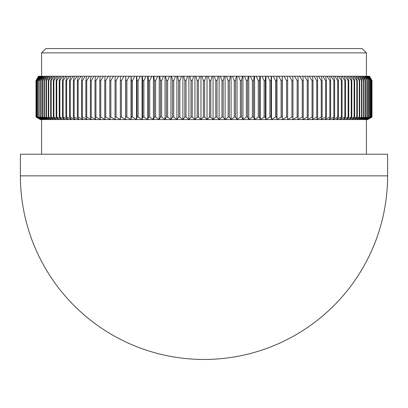 <?xml version="1.0" encoding="UTF-8"?>
<svg xmlns="http://www.w3.org/2000/svg" width="408" height="408" viewBox="0 0 408 408"><rect width="100%" height="100%" fill="white"/><g stroke="black" fill="none" stroke-linecap="round" stroke-linejoin="round"><path stroke-width="0.61" d="M41.616 52.877L45.946 48.547L362.054 48.547L366.384 52.877L41.616 52.877L41.616 76.26M20.4 175.853L20.4 154.204L387.6 154.204L387.6 175.853L20.4 175.853A183.6 183.6 0 0 0 204 359.453A183.6 183.6 0 0 0 387.6 175.853M204.617 117.06L207.024 119.559L209.595 117.06L210.824 117.06L213.068 119.559L215.796 117.06L217.02 117.06L219.101 119.559L221.977 117.06L223.201 117.06L225.114 119.559L228.138 117.06L229.357 117.06L231.096 119.559L234.269 117.06L235.477 117.06L237.043 119.559L240.353 117.06L241.551 117.06L242.944 119.559L246.391 117.06L247.579 117.06L248.793 119.559L252.368 117.06L253.546 117.06L254.582 119.559L258.279 117.06L259.442 117.06L260.299 119.559L264.119 117.06L265.266 117.06L265.94 119.559L269.877 117.06L271.004 117.06L271.493 119.559L275.543 117.06L276.655 117.06L276.961 119.559L281.107 117.06L282.198 117.06L282.326 119.559L286.574 117.06L287.64 117.06L287.579 119.559L291.924 117.06L292.97 117.06L292.725 119.559L297.151 117.06L298.177 117.06L297.748 119.559L302.257 117.06L303.251 117.06L302.639 119.559L307.224 117.06L308.193 117.06L307.397 119.559L312.054 117.06L312.992 117.06L312.018 119.559L316.736 117.06L317.643 117.06L316.486 119.559L321.259 117.06L322.136 117.06L320.805 119.559L325.625 117.06L326.471 117.06L324.962 119.559L329.827 117.06L330.638 117.06L328.955 119.559L333.851 117.06L334.631 117.06L332.775 119.559L337.707 117.06L338.446 117.06L336.421 119.559L341.374 117.06L342.077 117.06L339.884 119.559L344.852 117.06L345.52 117.06L343.164 119.559L348.141 117.06L348.769 117.06L346.254 119.559L351.232 117.06L351.824 117.06L349.146 119.559L354.124 117.06L354.669 117.06L351.844 119.559L356.806 117.06L357.316 117.06L354.338 119.559L359.285 117.06L359.749 117.06L356.628 119.559L361.549 117.06L361.973 117.06L358.709 119.559L363.599 117.06L360.58 119.559L365.43 117.06L362.233 119.559L367.037 117.06L363.671 119.559L368.674 117.06L364.895 119.559L369.796 117.06L365.894 119.559L370.683 117.06L366.675 119.559L371.351 117.06L367.236 119.559L371.785 117.06L367.567 119.559L371.994 117.06L367.679 119.559L200.976 119.559L203.383 117.06L204.617 117.06L204.617 80.59L203.383 80.59L201.996 76.26L206.004 76.26L204.617 80.59M203.383 117.06L203.383 80.59M371.969 117.06L371.969 80.59L369.434 76.26L371.969 80.59M367.679 119.559L371.994 117.06L371.994 80.59L369.51 76.26M371.785 117.06L371.785 80.59L369.133 76.26L371.785 80.59M371.719 117.06L371.719 80.59M371.351 117.06L371.351 80.59L368.608 76.26L368.98 76.26L371.351 80.59M371.239 117.06L371.239 80.59M370.683 117.06L370.683 80.59L367.858 76.26L368.373 76.26L370.683 80.59M370.525 117.06L370.525 80.59M369.796 117.06L369.796 80.59L366.884 76.26L367.547 76.26L369.796 80.59M369.592 117.06L369.592 80.59M368.674 117.06L368.674 80.59L365.685 76.26L366.496 76.26L368.674 80.59M368.429 117.06L368.429 80.59M367.333 117.06L367.333 80.59L364.267 76.26L365.221 76.26L367.333 80.59M367.037 117.06L367.037 80.59M365.767 117.06L365.767 80.59L365.43 80.59L362.63 76.26L363.732 76.26L365.767 80.59M365.43 117.06L365.43 80.59M363.977 117.06L363.977 80.59L363.599 80.59L360.779 76.26L362.018 76.26L363.977 80.59M363.599 117.06L363.599 80.59M361.973 117.06L361.973 80.59L361.549 80.59L358.714 76.26L360.091 76.26L361.973 80.59M361.549 117.06L361.549 80.59M359.749 117.06L359.749 80.59L359.285 80.59L356.434 76.26L357.949 76.26L359.749 80.59M359.285 117.06L359.285 80.59M357.316 117.06L357.316 80.59L356.806 80.59L353.945 76.26L355.598 76.26L357.316 80.59M356.806 117.06L356.806 80.59M354.669 117.06L354.669 80.59L354.124 80.59L351.257 76.26L353.042 76.26L354.669 80.59M354.124 117.06L354.124 80.59M351.824 117.06L351.824 80.59L351.232 80.59L348.361 76.26L350.278 76.26L351.824 80.59M351.232 117.06L351.232 80.59M348.769 117.06L348.769 80.59L348.141 80.59L345.275 76.26L347.32 76.26L348.769 80.59M348.141 117.06L348.141 80.59M345.52 117.06L345.52 80.59L344.852 80.59L341.991 76.26L344.163 76.26L345.52 80.59M344.852 117.06L344.852 80.59M342.077 117.06L342.077 80.59L341.374 80.59L338.518 76.26L340.813 76.26L342.077 80.59M341.374 117.06L341.374 80.59M338.446 117.06L338.446 80.59L337.707 80.59L334.866 76.26L337.278 76.26L338.446 80.59M337.707 117.06L337.707 80.59M334.631 117.06L334.631 80.59L333.851 80.59L331.031 76.26L333.56 76.26L334.631 80.59M333.851 117.06L333.851 80.59M330.638 117.06L330.638 80.59L329.827 80.59L327.022 76.26L329.669 76.26L330.638 80.59M329.827 117.06L329.827 80.59M326.471 117.06L326.471 80.59L325.625 80.59L322.845 76.26L325.599 76.26L326.471 80.59M325.625 117.06L325.625 80.59M322.136 117.06L322.136 80.59L321.259 80.59L318.51 76.26L321.371 76.26L322.136 80.59M321.259 117.06L321.259 80.59M317.643 117.06L317.643 80.59L316.736 80.59L314.017 76.26L316.975 76.26L317.643 80.59M316.736 117.06L316.736 80.59M312.992 117.06L312.992 80.59L312.054 80.59L309.371 76.26L312.431 76.26L312.992 80.59M312.054 117.06L312.054 80.59M308.193 117.06L308.193 80.59L307.224 80.59L304.582 76.26L307.734 76.26L308.193 80.59M307.224 117.06L307.224 80.59M303.251 117.06L303.251 80.59L302.257 80.59L299.656 76.26L302.899 76.26L303.251 80.59M302.257 117.06L302.257 80.59M298.177 117.06L298.177 80.59L297.151 80.59L294.601 76.26L297.927 76.26L298.177 80.59M297.151 117.06L297.151 80.59M292.97 117.06L292.97 80.59L291.924 80.59L289.42 76.26L292.827 76.26L292.97 80.59M291.924 117.06L291.924 80.59M287.64 117.06L287.64 80.59L286.574 80.59L284.126 76.26L287.604 76.26L287.64 80.59M286.574 117.06L286.574 80.59M282.198 117.06L282.198 80.59L281.107 80.59L278.715 76.26L282.27 76.26L282.198 80.59M281.107 117.06L281.107 80.59M276.655 117.06L276.655 80.59L275.543 80.59L273.207 76.26L276.828 76.26L276.655 80.59M275.543 117.06L275.543 80.59M271.004 117.06L271.004 80.59L269.877 80.59L267.607 76.26L271.289 76.26L271.004 80.59M269.877 117.06L269.877 80.59M265.266 117.06L265.266 80.59L264.119 80.59L261.916 76.26L265.654 76.26L265.266 80.59M264.119 117.06L264.119 80.59M259.442 117.06L259.442 80.59L258.279 80.59L256.147 76.26L259.937 76.26L259.442 80.59M258.279 117.06L258.279 80.59M253.546 117.06L253.546 80.59L252.368 80.59L250.308 76.26L254.143 76.26L253.546 80.59M252.368 117.06L252.368 80.59M247.579 117.06L247.579 80.59L246.391 80.59L244.402 76.26L248.278 76.26L247.579 80.59M246.391 117.06L246.391 80.59M241.551 117.06L241.551 80.59L240.353 80.59L238.445 76.26L242.357 76.26L241.551 80.59M240.353 117.06L240.353 80.59M235.477 117.06L235.477 80.59L234.269 80.59L232.443 76.26L236.38 76.26L235.477 80.59M234.269 117.06L234.269 80.59M229.357 117.06L229.357 80.59L228.138 80.59L226.394 76.26L230.362 76.26L229.357 80.59M228.138 117.06L228.138 80.59M223.201 117.06L223.201 80.59L221.977 80.59L220.32 76.26L224.303 76.26L223.201 80.59M221.977 117.06L221.977 80.59M217.02 117.06L217.02 80.59L215.796 80.59L214.226 76.26L218.219 76.26L217.02 80.59M215.796 117.06L215.796 80.59M210.824 117.06L210.824 80.59L209.595 80.59L208.111 76.26L212.119 76.26L210.824 80.59M209.595 117.06L209.595 80.59M198.405 117.06L200.976 119.559L194.932 119.559L197.176 117.06L198.405 117.06L198.405 80.59L197.176 80.59L195.881 76.26L199.889 76.26L198.405 80.59M197.176 117.06L197.176 80.59M192.204 117.06L194.932 119.559L188.899 119.559L190.98 117.06L192.204 117.06L192.204 80.59L190.98 80.59L189.781 76.26L193.774 76.26L192.204 80.59M190.98 117.06L190.98 80.59M186.023 117.06L188.899 119.559L182.886 119.559L184.799 117.06L186.023 117.06L186.023 80.59L184.799 80.59L183.697 76.26L187.68 76.26L186.023 80.59M184.799 117.06L184.799 80.59M179.862 117.06L182.886 119.559L176.904 119.559L178.643 117.06L179.862 117.06L179.862 80.59L178.643 80.59L177.638 76.26L181.606 76.26L179.862 80.59M178.643 117.06L178.643 80.59M173.731 117.06L176.904 119.559L170.957 119.559L172.523 117.06L173.731 117.06L173.731 80.59L172.523 80.59L171.62 76.26L175.557 76.26L173.731 80.59M172.523 117.06L172.523 80.59M167.647 117.06L170.957 119.559L165.056 119.559L166.449 117.06L167.647 117.06L167.647 80.59L166.449 80.59L165.643 76.26L169.555 76.26L167.647 80.59M166.449 117.06L166.449 80.59M161.609 117.06L165.056 119.559L159.207 119.559L160.421 117.06L161.609 117.06L161.609 80.59L160.421 80.59L159.722 76.26L163.598 76.26L161.609 80.59M160.421 117.06L160.421 80.59M155.632 117.06L159.207 119.559L153.418 119.559L154.454 117.06L155.632 117.06L155.632 80.59L154.454 80.59L153.857 76.26L157.692 76.26L155.632 80.59M154.454 117.06L154.454 80.59M149.721 117.06L153.418 119.559L147.701 119.559L148.558 117.06L149.721 117.06L149.721 80.59L148.558 80.59L148.063 76.26L151.852 76.26L149.721 80.59M148.558 117.06L148.558 80.59M143.881 117.06L147.701 119.559L142.061 119.559L142.734 117.06L143.881 117.06L143.881 80.59L142.734 80.59L142.346 76.26L146.084 76.26L143.881 80.59M142.734 117.06L142.734 80.59M138.123 117.06L142.061 119.559L136.507 119.559L136.996 117.06L138.123 117.06L138.123 80.59L136.996 80.59L136.711 76.26L140.393 76.26L138.123 80.59M136.996 117.06L136.996 80.59M132.457 117.06L136.507 119.559L131.039 119.559L131.345 117.06L132.457 117.06L132.457 80.59L131.345 80.59L131.172 76.26L134.793 76.26L132.457 80.59M131.345 117.06L131.345 80.59M126.893 117.06L131.039 119.559L125.674 119.559L125.802 117.06L126.893 117.06L126.893 80.59L125.802 80.59L125.73 76.26L129.285 76.26L126.893 80.59M125.802 117.06L125.802 80.59M121.426 117.06L125.674 119.559L120.421 119.559L120.36 117.06L121.426 117.06L121.426 80.59L120.36 80.59L120.396 76.26L123.874 76.26L121.426 80.59M120.36 117.06L120.36 80.59M116.076 117.06L120.421 119.559L115.275 119.559L115.031 117.06L116.076 117.06L116.076 80.59L115.031 80.59L115.173 76.26L118.58 76.26L116.076 80.59M115.031 117.06L115.031 80.59M110.849 117.06L115.275 119.559L110.252 119.559L109.823 117.06L110.849 117.06L110.849 80.59L109.823 80.59L110.073 76.26L113.398 76.26L110.849 80.59M109.823 117.06L109.823 80.59M105.743 117.06L110.252 119.559L105.361 119.559L104.749 117.06L105.743 117.06L105.743 80.59L104.749 80.59L105.101 76.26L108.344 76.26L105.743 80.59M104.749 117.06L104.749 80.59M100.776 117.06L105.361 119.559L100.603 119.559L99.807 117.06L100.776 117.06L100.776 80.59L99.807 80.59L100.266 76.26L103.418 76.26L100.776 80.59M99.807 117.06L99.807 80.59M95.946 117.06L100.603 119.559L95.982 119.559L95.008 117.06L95.946 117.06L95.946 80.59L95.008 80.59L95.569 76.26L98.629 76.26L95.946 80.59M95.008 117.06L95.008 80.59M91.264 117.06L95.982 119.559L91.514 119.559L90.357 117.06L91.264 117.06L91.264 80.59L90.357 80.59L91.025 76.26L93.983 76.26L91.264 80.59M90.357 117.06L90.357 80.59M86.741 117.06L91.514 119.559L87.195 119.559L85.864 117.06L86.741 117.06L86.741 80.59L85.864 80.59L86.629 76.26L89.49 76.26L86.741 80.59M85.864 117.06L85.864 80.59M82.375 117.06L87.195 119.559L83.038 119.559L81.529 117.06L82.375 117.06L82.375 80.59L81.529 80.59L82.401 76.26L85.155 76.26L82.375 80.59M81.529 117.06L81.529 80.59M78.173 117.06L83.038 119.559L79.045 119.559L77.362 117.06L78.173 117.06L78.173 80.59L77.362 80.59L78.331 76.26L80.978 76.26L78.173 80.59M77.362 117.06L77.362 80.59M74.149 117.06L79.045 119.559L75.225 119.559L73.369 117.06L74.149 117.06L74.149 80.59L73.369 80.59L74.44 76.26L76.969 76.26L74.149 80.59M73.369 117.06L73.369 80.59M70.293 117.06L75.225 119.559L71.579 119.559L69.554 117.06L70.293 117.06L70.293 80.59L69.554 80.59L70.722 76.26L73.134 76.26L70.293 80.59M69.554 117.06L69.554 80.59M66.626 117.06L71.579 119.559L68.116 119.559L65.923 117.06L66.626 117.06L66.626 80.59L65.923 80.59L67.187 76.26L69.482 76.26L66.626 80.59M65.923 117.06L65.923 80.59M63.148 117.06L68.116 119.559L64.836 119.559L62.48 117.06L63.148 117.06L63.148 80.59L62.48 80.59L63.837 76.26L66.009 76.26L63.148 80.59M62.48 117.06L62.48 80.59M59.859 117.06L64.836 119.559L61.746 119.559L59.231 117.06L59.859 117.06L59.859 80.59L59.231 80.59L60.68 76.26L62.725 76.26L59.859 80.59M59.231 117.06L59.231 80.59M56.768 117.06L61.746 119.559L58.854 119.559L56.177 117.06L56.768 117.06L56.768 80.59L56.177 80.59L57.722 76.26L59.639 76.26L56.768 80.59M56.177 117.06L56.177 80.59M53.876 117.06L58.854 119.559L56.156 119.559L53.331 117.06L53.876 117.06L53.876 80.59L53.331 80.59L54.958 76.26L56.743 76.26L53.876 80.59M53.331 117.06L53.331 80.59M51.194 117.06L56.156 119.559L53.662 119.559L50.684 117.06L51.194 117.06L51.194 80.59L50.684 80.59L52.403 76.26L54.055 76.26L51.194 80.59M50.684 117.06L50.684 80.59M48.715 117.06L53.662 119.559L51.372 119.559L48.251 117.06L48.715 117.06L48.715 80.59L48.251 80.59L50.051 76.26L51.566 76.26L48.715 80.59M48.251 117.06L48.251 80.59M46.451 117.06L51.372 119.559L49.292 119.559L46.028 117.06L46.451 117.06L46.451 80.59L46.028 80.59L47.909 76.26L49.286 76.26L46.451 80.59M46.028 117.06L46.028 80.59M44.401 117.06L49.292 119.559L47.42 119.559L44.023 117.06L44.401 117.06L44.401 80.59L44.023 80.59L45.982 76.26L47.221 76.26L44.401 80.59M44.023 117.06L44.023 80.59M42.57 117.06L47.42 119.559L45.767 119.559L42.233 117.06L42.57 117.06L42.57 80.59L42.233 80.59L44.268 76.26L45.37 76.26L42.57 80.59M42.233 117.06L42.233 80.59M40.963 117.06L45.767 119.559L44.329 119.559L40.667 117.06L40.963 117.06L40.963 80.59L40.667 80.59L42.779 76.26L43.733 76.26L40.963 80.59M40.667 117.06L40.667 80.59M39.571 117.06L44.329 119.559L43.105 119.559L39.326 117.06L39.326 80.59L41.504 76.26L42.315 76.26L39.571 80.59M39.326 117.06L39.326 80.59M38.408 117.06L43.105 119.559L42.106 119.559L38.204 117.06L38.204 80.59L40.453 76.26L41.116 76.26L38.408 80.59M38.204 117.06L38.204 80.59M37.475 117.06L42.106 119.559L41.325 119.559L37.317 117.06L37.317 80.59L39.627 76.26L40.142 76.26L37.475 80.59M37.317 117.06L37.317 80.59M36.761 117.06L41.325 119.559L40.764 119.559L36.649 117.06L36.649 80.59L39.02 76.26L39.392 76.26L36.761 80.59M36.649 117.06L36.649 80.59M36.281 117.06L40.764 119.559L36.215 117.06L36.215 80.59L38.867 76.26L36.281 80.59M36.215 117.06L36.215 80.59M36.032 117.06L40.433 119.559L36.006 117.06L36.006 80.59L38.566 76.26L36.032 80.59M36.006 117.06L36.006 80.59L36.006 117.06L40.321 119.559M38.49 76.26L36.006 80.59M40.453 76.26L40.142 76.26M41.504 76.26L41.116 76.26M42.779 76.26L42.315 76.26M44.268 76.26L43.733 76.26M45.982 76.26L45.37 76.26M47.909 76.26L47.221 76.26M50.051 76.26L49.286 76.26M52.403 76.26L51.566 76.26M54.958 76.26L54.055 76.26M57.722 76.26L56.743 76.26M60.68 76.26L59.639 76.26M63.837 76.26L62.725 76.26M67.187 76.26L66.009 76.26M70.722 76.26L69.482 76.26M74.44 76.26L73.134 76.26M78.331 76.26L76.969 76.26M82.401 76.26L80.978 76.26M86.629 76.26L85.155 76.26M91.025 76.26L89.49 76.26M95.569 76.26L93.983 76.26M100.266 76.26L98.629 76.26M105.101 76.26L103.418 76.26M110.073 76.26L108.344 76.26M115.173 76.26L113.398 76.26M120.396 76.26L118.58 76.26M125.73 76.26L123.874 76.26M131.172 76.26L129.285 76.26M136.711 76.26L134.793 76.26M142.346 76.26L140.393 76.26M148.063 76.26L146.084 76.26M153.857 76.26L151.852 76.26M159.722 76.26L157.692 76.26M165.643 76.26L163.598 76.26M171.62 76.26L169.555 76.26M177.638 76.26L175.557 76.26M183.697 76.26L181.606 76.26M189.781 76.26L187.68 76.26M195.881 76.26L193.774 76.26M201.996 76.26L199.889 76.26M208.111 76.26L206.004 76.26M214.226 76.26L212.119 76.26M220.32 76.26L218.219 76.26M226.394 76.26L224.303 76.26M232.443 76.26L230.362 76.26M238.445 76.26L236.38 76.26M244.402 76.26L242.357 76.26M250.308 76.26L248.278 76.26M256.147 76.26L254.143 76.26M261.916 76.26L259.937 76.26M267.607 76.26L265.654 76.26M273.207 76.26L271.289 76.26M278.715 76.26L276.828 76.26M284.126 76.26L282.27 76.26M289.42 76.26L287.604 76.26M294.601 76.26L292.827 76.26M299.656 76.26L297.927 76.26M304.582 76.26L302.899 76.26M309.371 76.26L307.734 76.26M314.017 76.26L312.431 76.26M318.51 76.26L316.975 76.26M322.845 76.26L321.371 76.26M327.022 76.26L325.599 76.26M331.031 76.26L329.669 76.26M334.866 76.26L333.56 76.26M338.518 76.26L337.278 76.26M341.991 76.26L340.813 76.26M345.275 76.26L344.163 76.26M348.361 76.26L347.32 76.26M351.257 76.26L350.278 76.26M353.945 76.26L353.042 76.26M356.434 76.26L355.598 76.26M358.714 76.26L357.949 76.26M360.779 76.26L360.091 76.26M362.63 76.26L362.018 76.26M364.267 76.26L363.732 76.26M365.685 76.26L365.221 76.26M366.884 76.26L366.496 76.26M367.858 76.26L367.547 76.26M125.674 119.559L125.674 76.26M131.039 119.559L131.039 76.26M136.507 119.559L136.507 76.26M142.061 119.559L142.061 76.26M147.701 119.559L147.701 76.26M153.418 119.559L153.418 76.26M159.207 119.559L159.207 76.26M165.056 119.559L165.056 76.26M170.957 119.559L170.957 76.26M176.904 119.559L176.904 76.26M182.886 119.559L182.886 76.26M188.899 119.559L188.899 76.26M194.932 119.559L194.932 76.26M200.976 119.559L200.976 76.26M207.024 119.559L207.024 76.26M213.068 119.559L213.068 76.26M219.101 119.559L219.101 76.26M225.114 119.559L225.114 76.26M231.096 119.559L231.096 76.26M237.043 119.559L237.043 76.26M242.944 119.559L242.944 76.26M248.793 119.559L248.793 76.26M254.582 119.559L254.582 76.26M260.299 119.559L260.299 76.26M265.94 119.559L265.94 76.26M271.493 119.559L271.493 76.26M276.961 119.559L276.961 76.26M282.326 119.559L282.326 76.26M366.384 76.26L366.384 52.877M366.384 154.204L366.384 119.559M41.616 154.204L41.616 119.559"/></g></svg>
